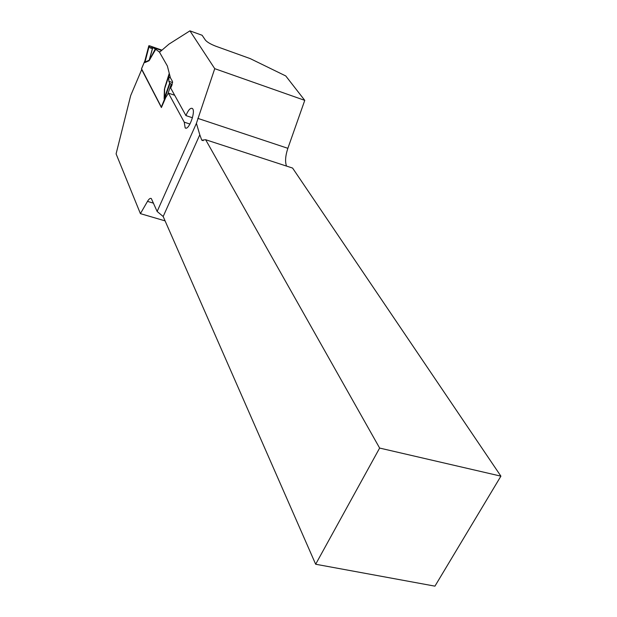 <?xml version="1.0" encoding="UTF-8"?>
<svg xmlns="http://www.w3.org/2000/svg" width="617" height="617" viewBox="0 0 617 617"><rect width="100%" height="100%" fill="white"/><g stroke="black" fill="none" stroke-linecap="round" stroke-linejoin="round"><path stroke-width="0.93" d="M214.739 68.664L189.928 30.85L202.121 35.269L205.392 40.113C207.165 42.172 210.652 44.208 215.85 46.229L250.232 58.615L285.764 75.953L304.759 100.363L214.739 68.664L196.414 123.338L157.134 211.469L151.327 198.558C150.286 197.918 149.005 198.859 147.494 201.381L140.414 213.644L165.086 220.878M140.414 213.644L116.096 153.872L130.673 95.62L141.702 69.567L161.399 107.543L165.803 97.386L168.456 93.159L184.252 122.166L185.154 127.873C188.709 131.182 196.221 110.728 192.28 108.43C190.36 107.697 188.247 110.088 185.941 115.595L170.685 88.046L171.958 85.1L172.49 81.49L170.415 77.804L167.369 65.996L159.525 52.252L168.95 44.139L189.928 30.85M286.512 166.081C284.946 161.7 285.393 155.777 287.869 148.319L304.759 100.363M163.173 216.505L315.665 564.239L434.939 586.15L500.904 476.154L292.589 168.063L205.646 139.72L201.774 140.19L199.8 134.791L163.173 216.505L157.134 211.469M500.904 476.154L379.632 448.065L205.646 139.72M196.414 123.338L199.8 134.791M174.68 95.257L168.456 93.159M315.665 564.239L379.632 448.065M185.941 115.595L192.458 117.762M189.967 124.048L184.252 122.166M141.548 68.803L161.484 107.35M165.395 98.327L164.562 99.645L164.13 98.697L164.423 89.126L168.827 76.107L164.631 88.794L164.446 99.237L166.922 95.627M155.785 49.221L149.067 60.759L155.291 48.936L159.595 52.198M149.067 60.759L144.918 62.556L144.478 62.417L144.756 61.114L141.463 68.88M144.771 61.068L144.941 60.643M161.569 50.494L152.083 47.154L150.355 48.087L149.121 46.275L145.01 62.055L149.16 60.25L152.708 47.555L152.083 47.154M155.291 48.936L152.708 47.555M159.271 51.627L159.973 51.874M152.792 47.602L149.638 58.885L149.854 59.664M164.978 87.676L169.351 73.762L164.423 89.126M168.827 76.207L168.873 81.305L169.652 83.156L164.13 98.697M169.351 73.762L164.916 87.838M170.415 77.804L169.035 77.333M149.121 46.275L148.82 45.758L149.615 45.812L161.963 50.154L151.126 46.344C148.103 45.936 148.52 46.753 152.368 48.789M141.478 68.95L144.478 61.862L144.918 62.556M145.242 59.641L144.794 61.23M169.652 83.156L172.104 84.737M167.647 94.486L171.171 84.421M144.478 62.417L148.836 45.828M161.307 107.157L164.616 98.913M164.276 99.699L169.899 83.65M172.621 82.593L168.873 81.305M153.548 203.186L147.494 201.381M287.869 148.319L197.841 118.379M164.87 87.267L169.259 73.315M185.154 127.873L185.887 128.112M201.774 140.19L203.224 140.661M148.82 45.758L144.787 61.26"/></g></svg>
